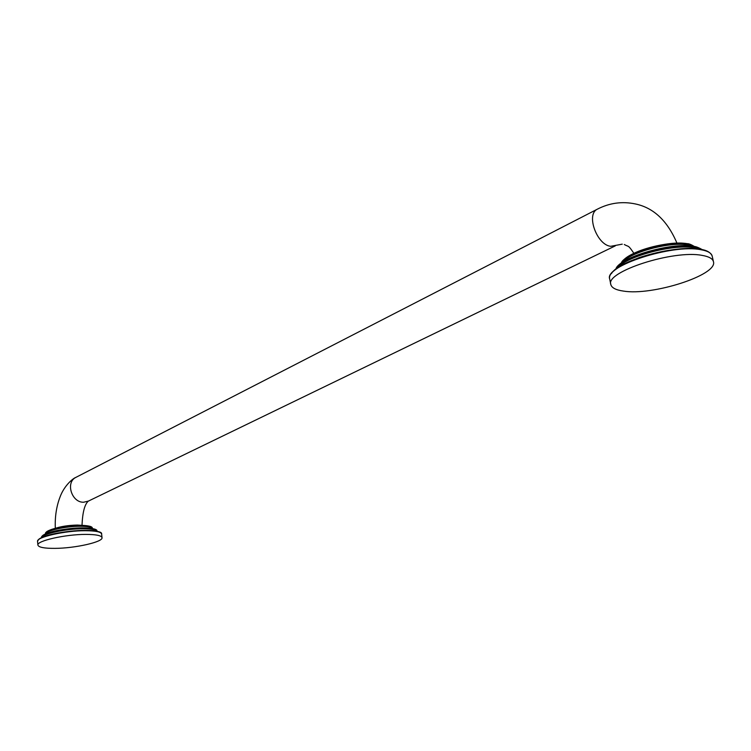 <?xml version="1.0" encoding="UTF-8"?>
<svg xmlns="http://www.w3.org/2000/svg" width="751" height="751" viewBox="0 0 751 751"><rect width="100%" height="100%" fill="white"/><g stroke="black" fill="none" stroke-linecap="round" stroke-linejoin="round"><path stroke-width="1.13" d="M623.386 291.078C615.848 290.017 611.661 287.83 610.816 284.516C605.024 271.89 673.347 249.576 702.223 255.406C708.963 256.57 712.699 258.663 713.45 261.686C718.022 275.082 652.112 296.016 623.386 291.078M54.889 548.371C44.3 548.427 38.639 547.338 37.916 545.104C36.405 540.88 65.393 534.327 85.755 534.402C96.006 534.43 101.423 535.51 102.023 537.66C103.272 541.959 75.128 548.296 54.889 548.371M622.551 261.508C627.845 251.688 669.31 240.085 686.987 243.718M621.565 262.991C625.236 252.974 669.066 240.264 687.663 244.113L694.412 246.563M692.563 246.272L687.86 244.976C670.681 241.484 630.643 252.101 623.077 261.949M617.059 267.487C623.311 255.969 672.68 242.226 693.595 246.516M616.149 268.802C621.19 257.086 672.577 242.442 694.281 246.91L701.866 249.529M699.669 249.144L694.478 247.774C674.36 243.7 627.263 256.035 617.942 267.525M611.558 273.486C618.73 260.306 676.097 244.394 700.261 249.332M712.192 256.091C709.977 250.571 702.41 249.604 700.57 249.294C683.307 247.239 662.88 249.989 639.298 257.546C617.782 266.183 607.906 273.326 609.69 278.996C603.86 266.22 672.079 243.784 700.955 249.726C707.695 250.909 711.441 253.04 712.192 256.091L713.45 261.686M597.909 208.891L597.176 209.266C585.883 214.636 596.951 245.033 610.732 246.309L622.25 244.159M76.442 477.092L75.767 477.439C65.318 482.536 71.758 502.795 83.68 502.222L88.468 501.067L615.332 245.849M54.579 528.601C60.831 526.47 68.369 525.296 77.203 525.099M46.046 532.468C47.529 529.305 66.736 525.287 80.141 525.381M80.197 525.362C88.43 525.512 92.495 526.46 92.382 528.225C91.932 526.592 87.933 525.747 80.395 525.7C65.487 525.587 44.365 530.413 45.454 533.632C47.088 528.366 66.36 525.784 80.197 525.362C86.421 525.409 90.204 526.029 91.575 527.23M92.382 528.535C91.519 527.061 87.548 526.301 80.451 526.263C66.032 526.169 45.464 530.704 45.52 533.933M42.15 536.223C43.99 532.515 66.764 527.784 82.61 527.869M82.713 527.869C89.998 527.897 94.466 528.601 96.109 529.999M97.001 531.126C97.395 529.183 92.617 528.094 82.666 527.859C66.079 528.244 42.741 531.821 41.502 537.538C40.207 533.783 65.243 528.084 82.873 528.197C91.763 528.244 96.475 529.22 97.001 531.126L97.01 531.257M96.898 531.239C95.659 529.615 91.002 528.788 82.929 528.76C66.191 528.666 42.216 533.848 41.624 537.613M85.201 530.375C93.593 530.394 98.738 531.192 100.643 532.778M38.254 539.988C40.423 535.745 66.792 530.3 85.098 530.375M101.62 534.027C102.296 531.915 96.804 530.694 85.154 530.366C66.004 530.807 38.958 535.003 37.55 541.443C36.039 537.162 65.008 530.591 85.361 530.704C95.602 530.75 101.019 531.858 101.62 534.027L102.023 537.66M621.368 263.132C621.575 260.991 625.367 257.893 632.746 253.857C647.691 246.29 674.098 241.324 687.287 243.681C688.639 243.521 691.098 244.497 694.647 246.61M615.895 268.999C618.646 257.781 671.469 241.719 693.896 246.478C695.567 246.375 698.327 247.417 702.194 249.595M609.69 278.996L610.816 284.516M55.311 528.272C54.804 516.05 56.663 504.907 60.897 494.862C65.281 484.733 73.1 478.349 75.767 477.439L597.176 209.266C609.408 202.911 622.203 201.146 635.581 203.99C653.699 207.849 667.479 220.878 676.942 243.108M624.297 244.497C629.085 247.304 627.752 244.272 633.882 253.303M53.988 528.76C60.418 526.498 68.21 525.268 77.362 525.062L83.117 525.418M37.55 541.443L37.916 545.104M88.205 501.199C84.61 504.512 82.544 512.539 82.019 525.278"/></g></svg>
